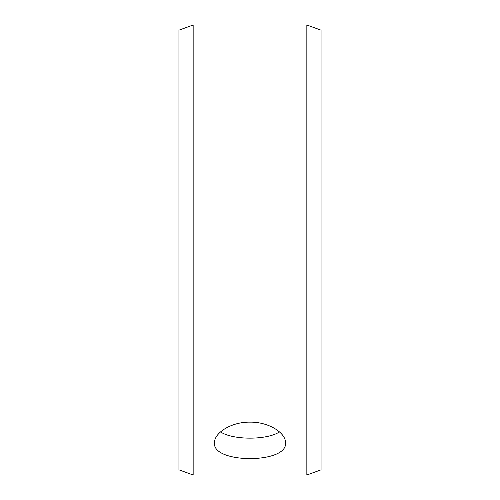 <?xml version="1.0" encoding="UTF-8"?>
<svg xmlns="http://www.w3.org/2000/svg" width="500" height="500" viewBox="0 0 500 500"><rect width="100%" height="100%" fill="white"/><g stroke="black" fill="none" stroke-linecap="round" stroke-linejoin="round"><path stroke-width="0.75" d="M178.95 469.825L178.95 30.175L193.156 25L193.156 475L178.95 469.825M306.844 25L306.844 475L321.05 469.825L321.05 30.175L306.844 25L193.156 25M220.5 431.919C233.137 440.225 266.837 440.238 279.5 431.919M250 422.144C269.025 421.838 285.994 433.156 285.525 442.863C287.719 463.85 212.269 463.837 214.475 442.863C214.031 433.156 230.912 421.856 250 422.144M306.844 475L193.156 475"/></g></svg>
